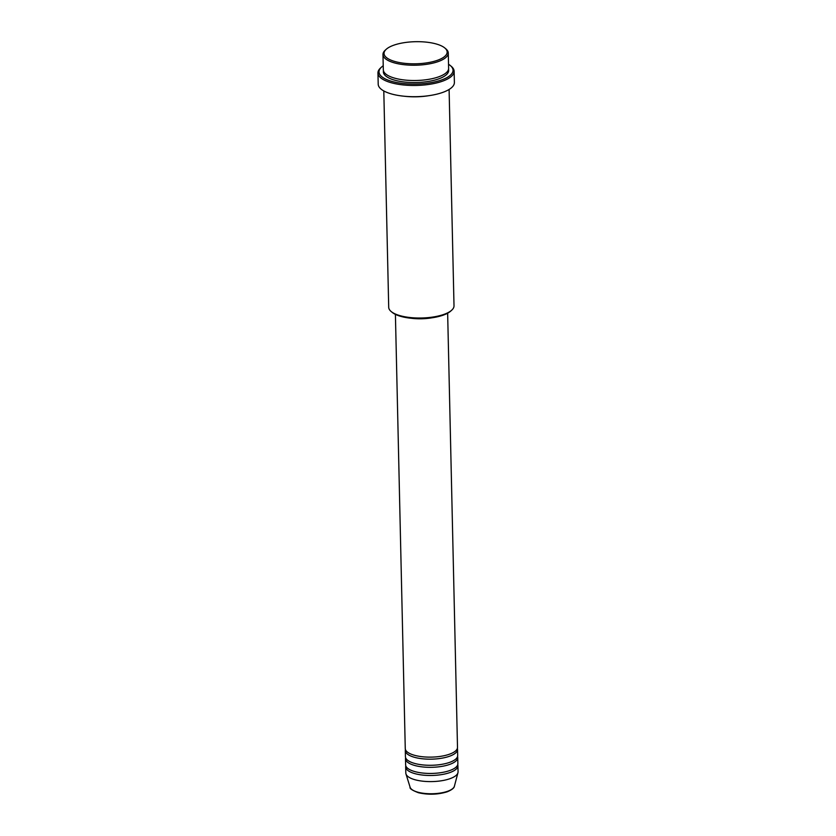 <?xml version="1.0" encoding="UTF-8"?>
<svg xmlns="http://www.w3.org/2000/svg" width="836" height="836" viewBox="0 0 836 836"><rect width="100%" height="100%" fill="white"/><g stroke="black" fill="none" stroke-linecap="round" stroke-linejoin="round"><path stroke-width="1.25" d="M395.407 314.388L405.261 748.565A26.125 9.154 -1.3 0 0 421.198 756.601A26.125 9.154 -1.3 0 0 449.413 754.229A26.125 9.154 -1.3 0 0 457.501 747.374L447.647 313.207M405.439 749.578A26.125 9.154 -1.3 0 0 405.303 750.603A26.125 9.154 -1.3 0 0 421.24 758.639A26.125 9.154 -1.3 0 0 449.454 756.266A26.125 9.154 -1.3 0 0 457.543 749.411A26.125 9.154 -1.3 0 0 457.355 748.398M405.303 750.603L405.439 756.716A26.125 9.154 -1.3 0 0 421.375 764.752A26.125 9.154 -1.3 0 0 449.59 762.39A26.125 9.154 -1.3 0 0 457.679 755.535L457.543 749.411M405.627 757.729A26.125 9.154 -1.3 0 0 405.491 758.754A26.125 9.154 -1.3 0 0 421.428 766.79A26.125 9.154 -1.3 0 0 449.643 764.428A26.125 9.154 -1.3 0 0 457.731 757.573A26.125 9.154 -1.3 0 0 457.543 756.559M405.491 758.754L405.627 764.877A26.125 9.154 -1.3 0 0 421.563 772.913A26.125 9.154 -1.3 0 0 449.778 770.541A26.125 9.154 -1.3 0 0 457.867 763.686L457.731 757.573M405.815 765.891A26.125 9.154 -1.3 0 0 405.669 766.915A26.125 9.154 -1.3 0 0 421.605 774.951A26.125 9.154 -1.3 0 0 449.82 772.579A26.125 9.154 -1.3 0 0 457.909 765.724A26.125 9.154 -1.3 0 0 457.731 764.71M393.808 45.186A31.569 11.056 -1.3 0 0 386.232 49.282A31.569 11.056 -1.3 0 0 397.988 62.272A31.569 11.056 -1.3 0 0 437.385 60.317A31.569 11.056 -1.3 0 0 444.773 47.955A31.569 11.056 -1.3 0 0 393.808 45.186M444.773 47.955L445.807 48.801A32.656 11.432 178.7 0 1 448.274 53.023A32.656 11.432 178.7 0 1 438.158 61.592A32.656 11.432 178.7 0 1 402.9 64.56A32.656 11.432 178.7 0 1 382.972 54.507A32.656 11.432 178.7 0 1 385.25 50.181L386.232 49.282M451.743 310.166L450.75 311.065A31.569 11.056 178.7 0 1 443.174 315.162A31.569 11.056 178.7 0 1 392.209 312.392L391.175 311.535A32.656 11.432 -1.3 0 0 443.895 314.399A32.656 11.432 -1.3 0 0 451.743 310.166A32.656 11.432 -1.3 0 0 454.011 305.83L449.099 89.462M383.797 90.946L388.709 307.314A32.656 11.432 -1.3 0 0 391.175 311.535M383.233 65.741A37.014 12.958 -1.3 0 0 381.592 67.026A37.014 12.958 -1.3 0 0 395.365 82.262A37.014 12.958 -1.3 0 0 441.565 79.974A37.014 12.958 -1.3 0 0 450.228 65.469A37.014 12.958 -1.3 0 0 448.524 64.257M450.228 65.469L451.252 66.326A38.101 13.345 178.7 0 1 454.126 71.248A38.101 13.345 178.7 0 1 442.338 81.249A38.101 13.345 178.7 0 1 401.186 84.697A38.101 13.345 178.7 0 1 377.945 72.983A38.101 13.345 178.7 0 1 380.599 67.935L381.592 67.026M382.972 54.507L383.316 69.796A32.656 11.432 -1.3 0 0 403.245 79.848A32.656 11.432 -1.3 0 0 438.513 76.891A32.656 11.432 -1.3 0 0 448.618 68.322L448.274 53.023M411.427 318.286A26.125 9.154 -1.3 0 0 431.815 317.826M404.049 96.213A32.656 11.432 -1.3 0 0 429.108 95.638M377.945 72.983L378.206 84.196A38.101 13.345 -1.3 0 0 401.447 95.921A38.101 13.345 -1.3 0 0 442.589 92.462A38.101 13.345 -1.3 0 0 454.387 82.461L454.126 71.248M405.669 766.915L405.815 773.028A26.125 9.154 -1.3 0 0 405.962 773.937A26.125 9.154 -1.3 0 0 422.964 781.211A26.125 9.154 -1.3 0 0 449.967 778.692A26.125 9.154 -1.3 0 0 457.94 772.757A26.125 9.154 -1.3 0 0 458.055 771.837L457.909 765.724M454.397 786.227C454.199 788.024 451.806 789.874 447.229 791.797C437.855 794.66 428.241 794.963 418.387 792.716C412.19 790.323 409.431 788.494 410.11 787.23A22.258 7.796 -1.3 0 0 424.604 793.427A22.258 7.796 -1.3 0 0 447.605 791.284A22.258 7.796 -1.3 0 0 454.397 786.227L457.94 772.757M448.514 69.336A32.656 11.432 178.7 0 1 438.555 78.929A32.656 11.432 178.7 0 1 401.959 81.698A32.656 11.432 178.7 0 1 383.473 70.82M410.11 787.23L405.962 773.937"/></g></svg>
